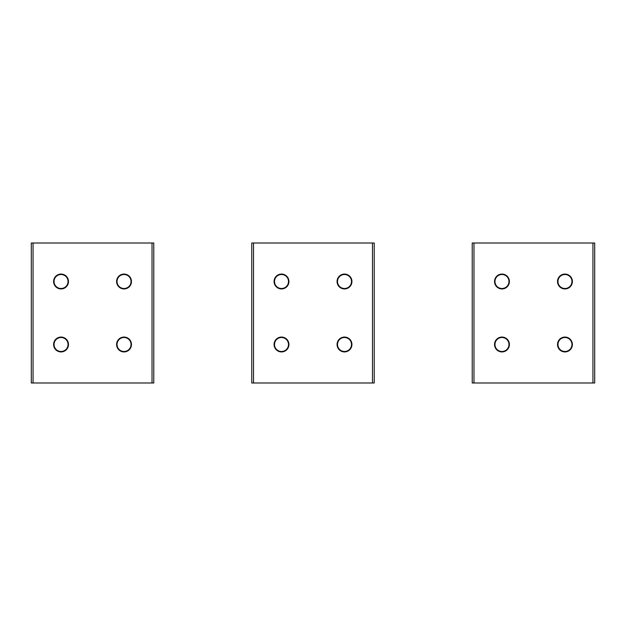 <?xml version="1.0" encoding="UTF-8"?>
<svg xmlns="http://www.w3.org/2000/svg" width="626" height="626" viewBox="0 0 626 626"><rect width="100%" height="100%" fill="white"/><g stroke="black" fill="none" stroke-linecap="round" stroke-linejoin="round"><path stroke-width="0.94" d="M68.038 344.652A6.996 6.996 0 0 0 61.199 337.5A6.996 6.996 0 0 0 54.047 344.339A6.996 6.996 0 0 0 60.886 351.491A6.996 6.996 0 0 0 68.038 344.652M68.038 281.661A6.996 6.996 0 0 0 61.199 274.509A6.996 6.996 0 0 0 54.047 281.348A6.996 6.996 0 0 0 60.886 288.5A6.996 6.996 0 0 0 68.038 281.661M131.03 344.652A6.996 6.996 0 0 0 124.191 337.5A6.996 6.996 0 0 0 117.039 344.339A6.996 6.996 0 0 0 123.878 351.491A6.996 6.996 0 0 0 131.03 344.652M131.03 281.661A6.996 6.996 0 0 0 124.191 274.509A6.996 6.996 0 0 0 117.039 281.348A6.996 6.996 0 0 0 123.878 288.5A6.996 6.996 0 0 0 131.03 281.661M288.5 344.652A6.996 6.996 0 0 0 281.661 337.5A6.996 6.996 0 0 0 274.509 344.339A6.996 6.996 0 0 0 281.348 351.491A6.996 6.996 0 0 0 288.5 344.652M508.961 344.652A6.996 6.996 0 0 0 502.122 337.5A6.996 6.996 0 0 0 494.97 344.339A6.996 6.996 0 0 0 501.809 351.491A6.996 6.996 0 0 0 508.961 344.652M351.491 344.652A6.996 6.996 0 0 0 344.652 337.5A6.996 6.996 0 0 0 337.5 344.339A6.996 6.996 0 0 0 344.339 351.491A6.996 6.996 0 0 0 351.491 344.652M571.953 344.652A6.996 6.996 0 0 0 565.114 337.5A6.996 6.996 0 0 0 557.962 344.339A6.996 6.996 0 0 0 564.801 351.491A6.996 6.996 0 0 0 571.953 344.652M288.5 281.661A6.996 6.996 0 0 0 281.661 274.509A6.996 6.996 0 0 0 274.509 281.348A6.996 6.996 0 0 0 281.348 288.5A6.996 6.996 0 0 0 288.5 281.661M508.961 281.661A6.996 6.996 0 0 0 502.122 274.509A6.996 6.996 0 0 0 494.97 281.348A6.996 6.996 0 0 0 501.809 288.5A6.996 6.996 0 0 0 508.961 281.661M351.491 281.661A6.996 6.996 0 0 0 344.652 274.509A6.996 6.996 0 0 0 337.5 281.348A6.996 6.996 0 0 0 344.339 288.5A6.996 6.996 0 0 0 351.491 281.661M571.953 281.661A6.996 6.996 0 0 0 565.114 274.509A6.996 6.996 0 0 0 557.962 281.348A6.996 6.996 0 0 0 564.801 288.5A6.996 6.996 0 0 0 571.953 281.661M33.053 382.987L33.053 243.013L31.3 243.013L31.3 382.987L153.777 382.987L153.777 243.013L153.777 382.987M124.034 288.938A7.434 7.434 0 0 1 116.6 281.504A7.434 7.434 0 0 1 124.034 274.071A7.434 7.434 0 0 1 131.468 281.504A7.434 7.434 0 0 1 124.034 288.938M124.034 351.929A7.434 7.434 0 0 1 116.6 344.496A7.434 7.434 0 0 1 124.034 337.062A7.434 7.434 0 0 1 131.468 344.496A7.434 7.434 0 0 1 124.034 351.929M61.043 288.938A7.434 7.434 0 0 1 53.609 281.504A7.434 7.434 0 0 1 61.043 274.071A7.434 7.434 0 0 1 68.484 281.504A7.434 7.434 0 0 1 61.043 288.938M61.043 351.929A7.434 7.434 0 0 1 53.609 344.496A7.434 7.434 0 0 1 61.043 337.062A7.434 7.434 0 0 1 68.484 344.496A7.434 7.434 0 0 1 61.043 351.929M33.053 243.013L153.777 243.013M251.762 382.987L251.762 243.013L251.762 382.987L374.238 382.987L374.238 243.013L374.238 382.987M344.496 288.938A7.434 7.434 0 0 1 337.062 281.504A7.434 7.434 0 0 1 344.496 274.071A7.434 7.434 0 0 1 351.929 281.504A7.434 7.434 0 0 1 344.496 288.938M344.496 351.929A7.434 7.434 0 0 1 337.062 344.496A7.434 7.434 0 0 1 344.496 337.062A7.434 7.434 0 0 1 351.929 344.496A7.434 7.434 0 0 1 344.496 351.929M281.504 288.938A7.434 7.434 0 0 1 274.071 281.504A7.434 7.434 0 0 1 281.504 274.071A7.434 7.434 0 0 1 288.938 281.504A7.434 7.434 0 0 1 281.504 288.938M281.504 351.929A7.434 7.434 0 0 1 274.071 344.496A7.434 7.434 0 0 1 281.504 337.062A7.434 7.434 0 0 1 288.938 344.496A7.434 7.434 0 0 1 281.504 351.929M251.762 243.013L374.238 243.013M473.968 382.987L473.968 243.013L472.223 243.013L472.223 382.987L594.7 382.987L594.7 243.013L594.7 382.987M564.957 288.938A7.434 7.434 0 0 1 557.516 281.504A7.434 7.434 0 0 1 564.957 274.071A7.434 7.434 0 0 1 572.391 281.504A7.434 7.434 0 0 1 564.957 288.938M564.957 351.929A7.434 7.434 0 0 1 557.516 344.496A7.434 7.434 0 0 1 564.957 337.062A7.434 7.434 0 0 1 572.391 344.496A7.434 7.434 0 0 1 564.957 351.929M501.966 288.938A7.434 7.434 0 0 1 494.532 281.504A7.434 7.434 0 0 1 501.966 274.071A7.434 7.434 0 0 1 509.4 281.504A7.434 7.434 0 0 1 501.966 288.938M501.966 351.929A7.434 7.434 0 0 1 494.532 344.496A7.434 7.434 0 0 1 501.966 337.062A7.434 7.434 0 0 1 509.4 344.496A7.434 7.434 0 0 1 501.966 351.929M473.968 243.013L594.7 243.013M152.032 382.987L152.032 243.013M253.514 382.987L253.514 243.013M372.486 382.987L372.486 243.013M592.947 382.987L592.947 243.013"/></g></svg>
